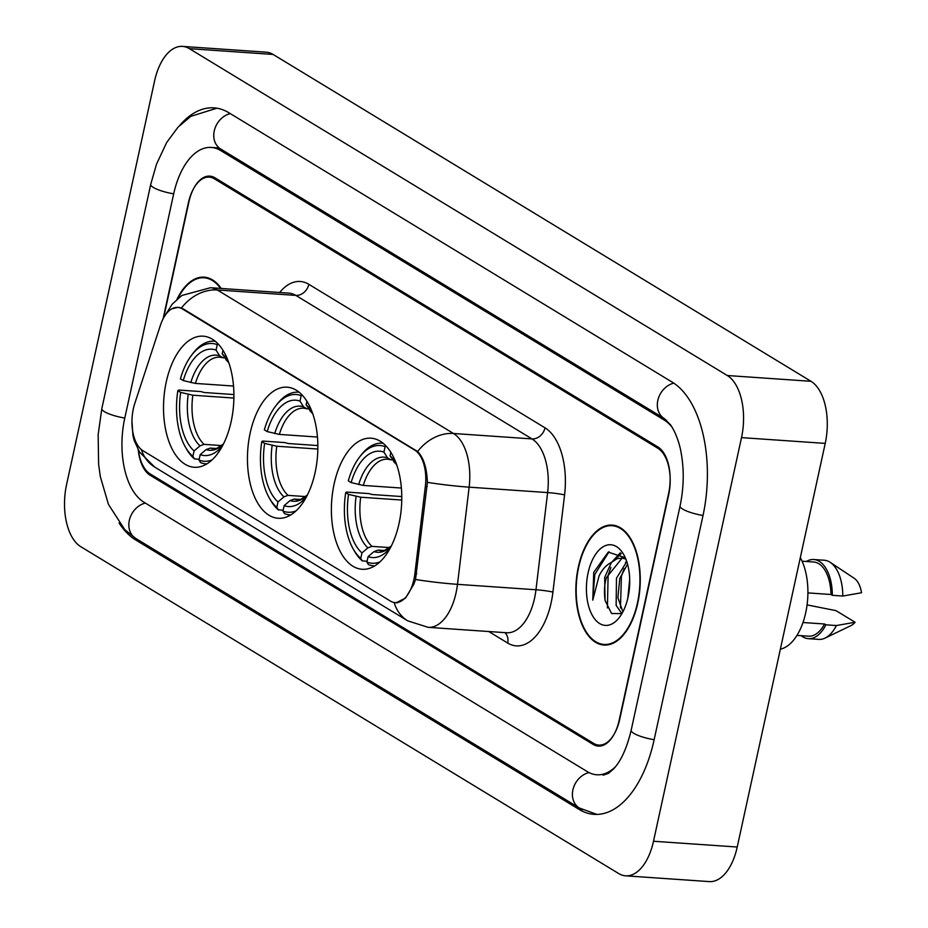 <?xml version="1.0" encoding="UTF-8"?>
<svg xmlns="http://www.w3.org/2000/svg" width="928" height="928" viewBox="0 0 928 928"><rect width="100%" height="100%" fill="white"/><g stroke="black" fill="none" stroke-linecap="round" stroke-linejoin="round"><path stroke-width="1.39" d="M315.126 472.456A65.702 35.009 -86.1 0 0 287.181 387.185A65.702 35.009 -86.1 0 0 250.177 432.993A65.702 35.009 -86.1 0 0 278.122 518.276A65.702 35.009 -86.1 0 0 315.126 472.456M231.188 421.451A65.702 35.009 -86.1 0 0 203.244 336.18A65.702 35.009 -86.1 0 0 166.24 382A65.702 35.009 -86.1 0 0 194.196 467.271A65.702 35.009 -86.1 0 0 231.188 421.451M399.052 523.462A65.702 35.009 -86.1 0 0 371.107 438.19A65.702 35.009 -86.1 0 0 334.115 483.998A65.702 35.009 -86.1 0 0 362.059 569.27A65.702 35.009 -86.1 0 0 399.052 523.462M413.946 579.281A33.466 17.841 -86.1 0 0 414.897 573.597L425.349 486.388A33.466 17.841 -86.1 0 0 414.804 450.161L182.41 308.954A33.466 17.841 -86.1 0 0 177.77 307.423A33.466 17.841 -86.1 0 0 160.382 325.38L134.804 403.402A33.466 17.841 -86.1 0 0 142.935 450.695L390.456 601.1A33.466 17.841 -86.1 0 0 395.096 602.62A33.466 17.841 -86.1 0 0 413.946 579.281M138.4 450.196A37.19 19.813 -86.1 0 0 150.092 473.872L593.653 743.398A37.19 19.813 -86.1 0 0 598.815 745.091A37.19 19.813 -86.1 0 0 619.753 719.165L668.647 494.926A37.19 19.813 -86.1 0 0 657.987 448.352L214.426 178.826A37.19 19.813 -86.1 0 0 209.264 177.132A37.19 19.813 -86.1 0 0 188.326 203.058L163.073 318.872M672.081 427.182A66.944 35.67 -86.1 0 0 664.17 420.024L220.597 150.498A66.944 35.67 -86.1 0 0 211.317 147.448A66.944 35.67 -86.1 0 0 173.617 194.126L124.723 418.366A66.944 35.67 -86.1 0 0 143.921 502.199L587.482 771.725A66.944 35.67 -86.1 0 0 596.762 774.776A66.944 35.67 -86.1 0 0 615.206 767.027M66.572 484.602A49.59 26.425 -86.1 0 0 80.782 546.696L618.709 873.561A49.59 26.425 -86.1 0 0 625.576 875.823A49.59 26.425 -86.1 0 0 653.498 841.244L741.507 437.622A49.59 26.425 -86.1 0 0 727.297 375.515L189.382 48.662A49.59 26.425 -86.1 0 0 182.503 46.4A49.59 26.425 -86.1 0 0 154.582 80.98L66.572 484.602M625.576 875.823L709.294 881.6A49.59 26.425 -86.1 0 0 737.226 847.02L825.224 443.398A49.59 26.425 -86.1 0 0 811.014 381.304L273.099 54.439A49.59 26.425 -86.1 0 0 266.22 52.177L182.503 46.4M119.074 523.021A106.604 56.805 -86.1 0 0 135.685 539.957L579.246 809.494A106.604 56.805 -86.1 0 0 594.036 814.343A106.604 56.805 -86.1 0 0 654.066 740.01L702.96 515.771A106.604 56.805 -86.1 0 0 672.394 382.255L228.833 112.729A106.604 56.805 -86.1 0 0 214.043 107.868A106.604 56.805 -86.1 0 0 179.951 125.152M637.768 603.13A60.123 32.039 -86.1 0 0 612.202 525.097A60.123 32.039 -86.1 0 0 578.341 567.02A60.123 32.039 -86.1 0 0 603.919 645.053A60.123 32.039 -86.1 0 0 637.768 603.13M221.2 288.457A60.123 32.039 -86.1 0 0 204.172 277.159A60.123 32.039 -86.1 0 0 177.028 299.199M171.854 308.838L178.188 307.296L183.129 308.838L417.612 451.518C423.597 457.678 426.857 467.956 427.39 482.351L415.524 579.49L413.876 584.141L405.536 598.084L395.978 602.852M138.26 449.952A37.19 19.813 -86.1 0 0 150.139 475.24L593.096 744.395A37.19 19.813 -86.1 0 0 598.258 746.089A37.19 19.813 -86.1 0 0 619.196 720.151L668.601 493.557A37.19 19.813 -86.1 0 0 657.94 446.983L214.983 177.828A37.19 19.813 -86.1 0 0 209.832 176.134A37.19 19.813 -86.1 0 0 188.883 202.06L163.653 317.782M578.654 567.205A59.496 31.703 -86.1 0 0 603.954 644.438A59.496 31.703 -86.1 0 0 637.466 602.945A59.496 31.703 -86.1 0 0 612.155 525.712A59.496 31.703 -86.1 0 0 578.654 567.205M780.355 649.171A52.687 28.072 -86.1 0 0 805.713 612.747A52.687 28.072 -86.1 0 0 800.319 557.647M621.679 613.385L616.146 605.358L616.47 578.202L626.76 561.579M622.908 611.796L617.886 597.748L619.788 578.434L627.514 564.085M625.008 558.157L617.364 558.54L611.482 562.38L604.673 577.39L605.056 600.451C603.942 591.414 604.43 583.77 606.506 577.506L621.888 558.412M621.69 557.925L625.843 559.074M627.78 598.305L629.694 579.339M625.275 557.74L608.234 552.125L593.734 572.344L592.772 600.138L599.082 575.882C602.202 569.421 606.344 564.92 611.482 562.38M628.036 597.214A40.414 21.541 -86.1 0 0 623.755 554.689A40.414 21.541 -86.1 0 0 588.085 572.936A40.414 21.541 -86.1 0 0 593.966 618.013A40.414 21.541 -86.1 0 0 619.428 617.34A40.414 21.541 -86.1 0 0 628.036 597.214M605.056 600.451L611.575 613.512L621.366 613.605M807.917 592.899L831.001 594.5A37.19 19.813 -86.1 0 0 813.636 561.997L802.082 561.196M831.001 594.5L832.335 595.312L842.798 596.031L861.532 592.76A24.789 13.212 -86.1 0 0 854.212 578.295L830.282 562.38A39.672 21.135 -86.1 0 0 824.273 560.245L813.81 559.526A39.672 21.135 -86.1 0 0 806.293 561.486M842.798 596.031A39.672 21.135 -86.1 0 0 830.282 562.38M832.335 595.312A39.672 21.135 -86.1 0 0 813.81 559.526M796.955 635.402L808.508 636.19A37.19 19.813 -86.1 0 0 824.563 623.999L802.987 622.514M801.177 635.692A39.672 21.135 -86.1 0 0 808.334 638.673L818.809 639.392A39.672 21.135 -86.1 0 0 825.05 638.104L850.941 625.623A24.789 13.212 -86.1 0 0 855.094 622.259L835.966 610.636L807.082 604.905M825.05 638.104A39.672 21.135 -86.1 0 0 836.372 625.542L825.908 624.811L824.563 623.999M855.094 622.259L836.372 625.542M808.334 638.673A39.672 21.135 -86.1 0 0 825.908 624.811M592.772 600.138L594.813 574.432L609.058 551.754M607.422 607.956L608.107 575.348L610.914 567.437M615.554 559.329L621.203 553.482M620.472 607.979L621.4 576.276L624.103 568.586M612.271 561.614L620.275 552.833M625.518 562.588L626.562 560.999M220.597 288.422A59.496 31.703 -86.1 0 0 204.125 277.785A59.496 31.703 -86.1 0 0 177.793 298.549M351.12 482.583L348.29 480.855A59.009 31.448 -86.1 0 1 359.403 457.284A59.009 31.448 -86.1 0 1 385.12 446.658L383.925 452.11A53.302 28.408 -86.1 0 0 351.12 482.583L363.277 485.414L401.406 488.047M392.625 459.963L387.614 459.209A45.866 24.441 -86.1 0 0 363.277 485.414M353.092 548.75L354.218 550.756A61.48 32.758 -86.1 0 0 362.338 560.906L360.76 558.389A59.009 31.448 -86.1 0 1 353.092 548.75A59.009 31.448 -86.1 0 1 345.715 492.664L346.573 492.06L368.973 493.603L371.942 494.508L401.801 496.561M367.082 561.231L362.338 560.906M382.336 443.19L383.125 443.236A61.48 32.758 -86.1 0 0 382.336 443.19A61.48 32.758 -86.1 0 0 360.806 455.451L359.403 457.284M385.12 446.658L385.99 445.904M345.715 492.664L348.545 494.38A53.302 28.408 -86.1 0 0 361.955 552.926L360.76 558.389M396.326 463.652A53.302 28.408 -86.1 0 0 390.062 455.834L390.839 452.226M361.955 552.926L367.871 547.856L371.954 546.372L389.563 547.59M401.778 500.053L360.702 497.211L348.545 494.38M390.816 459.836L387.498 457.84L383.925 452.11M390.062 455.834L396.871 465.218M379.877 561.927A59.009 31.448 -86.1 0 1 366.885 562.113L368.462 564.63A61.48 32.758 -86.1 0 0 373.856 565.86A61.48 32.758 -86.1 0 0 374.692 565.906L373.856 565.86M366.885 562.113L368.08 556.649A53.302 28.408 -86.1 0 0 390.526 547.52M383.96 550.501L378.079 550.095L373.996 551.58L368.08 556.649M267.194 431.578L264.352 429.85A59.009 31.448 -86.1 0 1 275.477 406.29A59.009 31.448 -86.1 0 1 301.182 395.653L299.999 401.116A53.302 28.408 -86.1 0 0 267.194 431.578L279.34 434.408L317.48 437.042M308.699 408.958L303.676 408.204A45.866 24.441 -86.1 0 0 279.34 434.408M269.155 497.744L270.292 499.751A61.48 32.758 -86.1 0 0 278.4 509.901L276.822 507.384A59.009 31.448 -86.1 0 1 269.155 497.744A59.009 31.448 -86.1 0 1 261.777 441.658L262.647 441.055L285.035 442.598L288.005 443.503L317.863 445.568M283.144 510.226L278.4 509.901M298.398 392.184L299.199 392.242A61.48 32.758 -86.1 0 0 298.398 392.184A61.48 32.758 -86.1 0 0 276.869 404.457L275.477 406.29M301.182 395.653L302.064 394.91M261.777 441.658L264.619 443.375A53.302 28.408 -86.1 0 0 278.017 501.92L276.822 507.384M312.388 412.647A53.302 28.408 -86.1 0 0 306.124 404.84L306.913 401.221M278.017 501.92L283.933 496.851L288.016 495.366L305.625 496.584M317.852 449.048L276.764 446.217L264.619 443.375M306.89 408.83L303.56 406.835L299.999 401.116M306.124 404.84L312.933 414.213M295.951 510.922A59.009 31.448 -86.1 0 1 282.947 511.108L284.525 513.625A61.48 32.758 -86.1 0 0 289.93 514.866A61.48 32.758 -86.1 0 0 290.754 514.901M282.947 511.108L284.142 505.644A53.302 28.408 -86.1 0 0 306.6 496.515M300.022 499.496L294.141 499.09L290.07 500.575L284.142 505.644M183.257 380.573L180.415 378.856A59.009 31.448 -86.1 0 1 191.539 355.285A59.009 31.448 -86.1 0 1 217.256 344.648L216.062 350.111A53.302 28.408 -86.1 0 0 183.257 380.573L195.402 383.415L233.543 386.048M224.762 357.953L219.739 357.199A45.866 24.441 -86.1 0 0 195.402 383.415M185.217 446.739L186.354 448.746A61.48 32.758 -86.1 0 0 194.462 458.896L192.885 456.379A59.009 31.448 -86.1 0 1 185.217 446.739A59.009 31.448 -86.1 0 1 177.851 390.653L178.71 390.05L201.098 391.593L204.067 392.498L233.926 394.562M199.207 459.232L194.462 458.896M215.284 341.26A61.48 32.758 -86.1 0 0 214.461 341.179A61.48 32.758 -86.1 0 0 192.931 353.452L191.539 355.285M217.256 344.648L218.126 343.905M177.851 390.653L180.682 392.382A53.302 28.408 -86.1 0 0 194.08 450.915L192.885 456.379M228.45 361.642A53.302 28.408 -86.1 0 0 222.186 353.835L222.975 350.227M194.08 450.915L200.007 445.858L204.079 444.361L221.688 445.579M233.914 398.054L192.838 395.212L180.682 392.382M222.952 357.837L219.634 355.83L216.062 350.111M222.186 353.835L229.007 363.208M212.013 459.928A59.009 31.448 -86.1 0 1 199.021 460.102L200.587 462.62A61.48 32.758 -86.1 0 0 205.993 463.861A61.48 32.758 -86.1 0 0 206.816 463.896M199.021 460.102L200.204 454.639A53.302 28.408 -86.1 0 0 222.662 445.521M216.085 448.491L210.215 448.085L206.132 449.581L200.204 454.639M414.897 573.597L416.742 573.724M414.804 450.161L415.825 450.231M425.349 486.388L427.193 486.516M182.41 308.954L183.442 309.024M596.878 814.413L579.35 807.986L135.778 538.46A19.836 16.182 -58.7 0 1 129.595 519.274A19.836 16.182 -58.7 0 1 145.336 503.057M135.778 538.46L124.781 529.656L108.483 504.461L100.352 476.748L98.612 464.302L98.148 434.756L101.825 408.61A19.836 4.454 12.3 0 0 104.458 411.684A19.836 4.454 12.3 0 0 124.793 418.052M101.825 408.61L150.719 184.382A19.836 4.454 12.3 0 0 153.352 187.444A19.836 4.454 12.3 0 0 173.687 193.824M230.26 113.599A19.836 16.182 121.3 0 0 214.519 129.804A19.836 16.182 121.3 0 0 220.69 149.002L664.262 418.528L670.526 424.827C676.721 433.875 679.98 445.985 680.955 451.832C684.249 469.301 683.948 487.362 680.062 506.027L631.168 730.255C626.748 748.525 620.774 761.517 613.246 769.254L608.374 773.395L603.049 775.205M673.774 383.136A19.836 16.182 121.3 0 0 658.08 399.365A19.836 16.182 121.3 0 0 664.262 418.528M703.03 515.469A19.836 4.454 -167.7 0 1 682.695 509.089A19.836 4.454 -167.7 0 1 680.062 506.027M654.136 739.709A19.836 4.454 -167.7 0 1 633.801 733.329A19.836 4.454 -167.7 0 1 631.168 730.255M579.35 807.986A19.836 16.182 -58.7 0 1 573.179 788.754A19.836 16.182 -58.7 0 1 588.99 772.572M273.099 54.439L189.382 48.662M811.014 381.304L727.297 375.515M825.224 443.398L741.507 437.622M737.226 847.02L653.498 841.244M138.574 540.166L135.685 539.957M582.401 809.703L579.246 809.494M223.497 150.696L220.597 150.498M666.466 420.187L664.17 420.024M279.63 292.494A61.979 33.025 93.9 0 1 308.85 284.316L545.026 427.831A12.4 10.115 121.3 0 1 531.988 438.909L453.502 433.492A49.59 26.425 93.9 0 1 469.139 487.165L457.492 584.338A49.59 26.425 93.9 0 1 456.077 592.76A49.59 26.425 93.9 0 1 428.156 627.34L506.642 632.757A49.59 26.425 -86.1 0 0 534.563 598.177A49.59 26.425 -86.1 0 0 535.978 589.756L547.624 492.582A49.59 26.425 -86.1 0 0 531.988 438.909L295.812 295.394A49.59 26.425 -86.1 0 0 288.944 293.132L210.459 287.715A49.59 26.425 93.9 0 1 217.326 289.977L453.502 433.492A43.384 35.392 121.3 0 0 417.612 451.518M415.524 579.49A43.384 3.457 -173.2 0 0 457.492 584.338L535.978 589.756A12.4 0.986 6.8 0 1 552.926 592.099A61.979 33.025 93.9 0 1 507.651 643.023L488.72 631.516M141.358 449.57A43.384 35.392 121.3 0 0 154.721 467.097L407.752 620.855A43.384 35.392 -58.7 0 1 394.145 602.516M181.436 308.015A43.384 35.392 -58.7 0 1 217.326 289.977L295.812 295.394A12.4 10.115 121.3 0 0 308.85 284.316M545.026 427.831A61.979 33.025 93.9 0 1 564.572 494.926A12.4 0.986 6.8 0 0 547.624 492.582L469.139 487.165A43.384 3.457 -173.2 0 1 427.39 482.351M564.572 494.926L552.926 592.099M507.651 643.023A12.4 10.115 121.3 0 0 504.878 632.641M356.097 496.41A47.676 25.404 -86.1 0 0 367.871 547.856M387.498 457.84A47.676 25.404 -86.1 0 0 358.672 484.613M396.848 465.125A47.676 25.404 -86.1 0 0 393.623 461.564M360.702 497.211A45.866 24.441 -86.1 0 0 371.954 546.372M373.996 551.58A47.676 25.404 -86.1 0 0 391.256 546.128M378.079 550.095A45.866 24.441 -86.1 0 0 381.292 550.722L384.876 550.234L391.291 546.047M272.159 445.405A47.676 25.404 -86.1 0 0 283.933 496.851M303.56 406.835A47.676 25.404 -86.1 0 0 274.734 433.608M312.91 414.132A47.676 25.404 -86.1 0 0 309.697 410.559M276.764 446.217A45.866 24.441 -86.1 0 0 288.016 495.366M290.07 500.575A47.676 25.404 -86.1 0 0 307.319 495.123M294.141 499.09A45.866 24.441 -86.1 0 0 297.354 499.716L300.95 499.241L307.354 495.042M188.233 394.412A47.676 25.404 -86.1 0 0 200.007 445.858M219.634 355.83A47.676 25.404 -86.1 0 0 190.797 382.603M228.972 363.126A47.676 25.404 -86.1 0 0 225.759 359.554M192.838 395.212A45.866 24.441 -86.1 0 0 204.079 444.361M206.132 449.581A47.676 25.404 -86.1 0 0 223.381 444.118M210.215 448.085A45.866 24.441 -86.1 0 0 213.417 448.711L217.013 448.236L223.416 444.036M177.77 307.423L180.055 307.586M395.096 602.62L397.567 602.794M216.874 108.205L190.797 116.348L178.06 127.124L166.622 142.576L156.507 164.175L150.719 184.382M217.593 147.877L220.69 149.002M219.263 147.993L211.317 147.448M131.95 421.08L132.948 435.626L134.247 440.614L139.525 452.075L154.721 467.097M165.161 315.346L172.19 304.187L181.807 295.487L210.459 287.715M407.752 620.855L428.156 627.34M608.536 644.751L603.954 644.438M616.737 526.037L612.155 525.712M208.696 278.098L204.125 277.785M290.719 514.912L289.93 514.866M215.261 341.237L214.461 341.179M206.793 463.919L205.993 463.861"/></g></svg>

